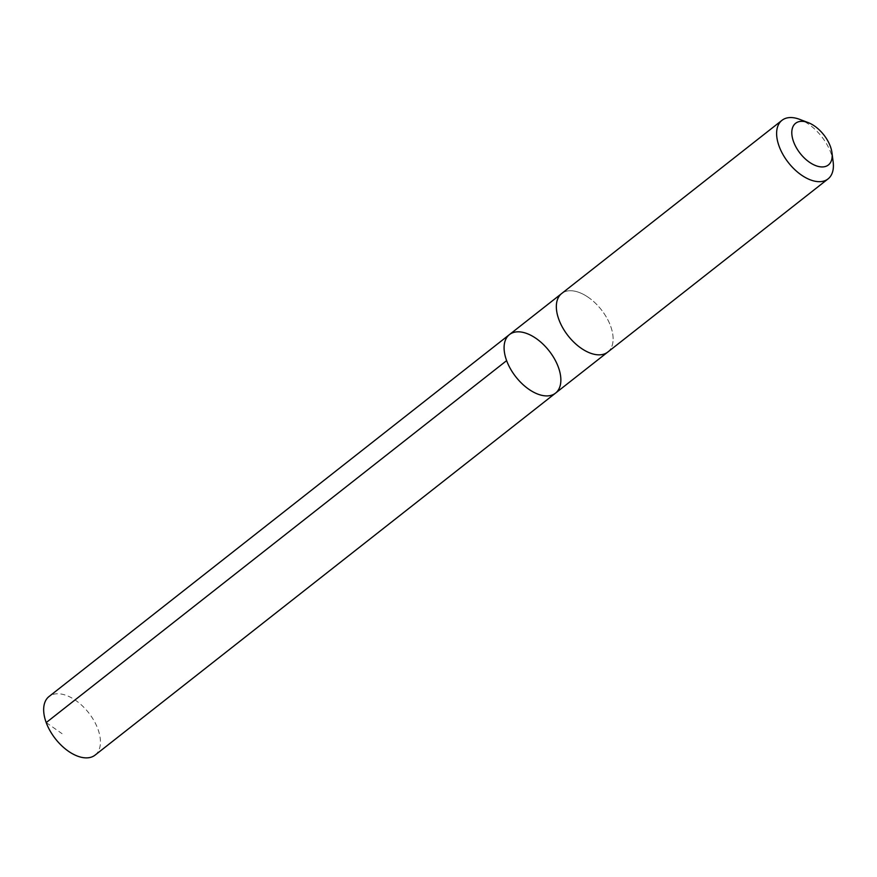 <?xml version="1.0" encoding="UTF-8"?>
<svg xmlns="http://www.w3.org/2000/svg" width="877" height="877" viewBox="0 0 877 877"><rect width="100%" height="100%" fill="white"/><g stroke="black" fill="none" stroke-linecap="round" stroke-linejoin="round"><path stroke-width="0.66" stroke-dasharray="4.38 3.29" d="M95.089 755.108A37.262 21.103 51.8 0 0 76.08 700.679A37.262 21.103 51.8 0 0 49.035 696.524M588.752 297.654A37.251 21.103 51.8 0 0 561.718 293.499A37.251 21.103 51.8 0 0 580.717 347.917A37.251 21.103 51.8 0 0 607.761 352.072A37.251 21.103 51.8 0 0 588.752 297.654M509.449 334.586A37.251 21.103 -128.2 0 1 536.494 338.73A37.251 21.103 -128.2 0 1 555.492 393.159M607.355 352.39L607.761 352.072A37.262 21.103 51.8 0 0 601.326 309.734A37.262 21.103 51.8 0 0 561.708 293.488M833.15 161.927A37.262 21.103 51.8 0 0 799.692 119.371M46.218 722.582L62.059 733.676"/><path stroke-width="1.32" d="M536.494 338.73A37.251 21.103 -128.2 0 1 555.492 393.159A37.251 21.103 -128.2 0 1 515.884 376.913A37.251 21.103 -128.2 0 1 509.449 334.586A37.251 21.103 -128.2 0 1 536.494 338.73M49.035 696.524A37.262 21.103 51.8 0 0 68.033 750.964A37.262 21.103 51.8 0 0 95.089 755.108L555.492 393.159A37.251 21.103 -128.2 0 1 515.884 376.913A37.251 21.103 -128.2 0 1 509.449 334.586L49.035 696.524M808.199 122.616L799.692 119.371A37.262 21.103 51.8 0 0 781.988 120.313L561.708 293.488A37.262 21.103 51.8 0 0 580.717 347.928A37.262 21.103 51.8 0 0 607.761 352.072L828.052 178.908A37.262 21.103 51.8 0 0 833.15 161.927L831.999 152.894A26.507 15.008 51.8 0 0 808.199 122.616A26.507 15.008 51.8 0 0 791.799 133.107A26.507 15.008 51.8 0 0 809.131 162.015A26.507 15.008 51.8 0 0 831.999 152.894M781.988 120.313A37.262 21.103 51.8 0 0 800.997 174.753A37.262 21.103 51.8 0 0 828.052 178.908M506.632 360.633L46.218 722.582M561.313 293.817L509.449 334.586M607.355 352.39L555.492 393.159"/></g></svg>
